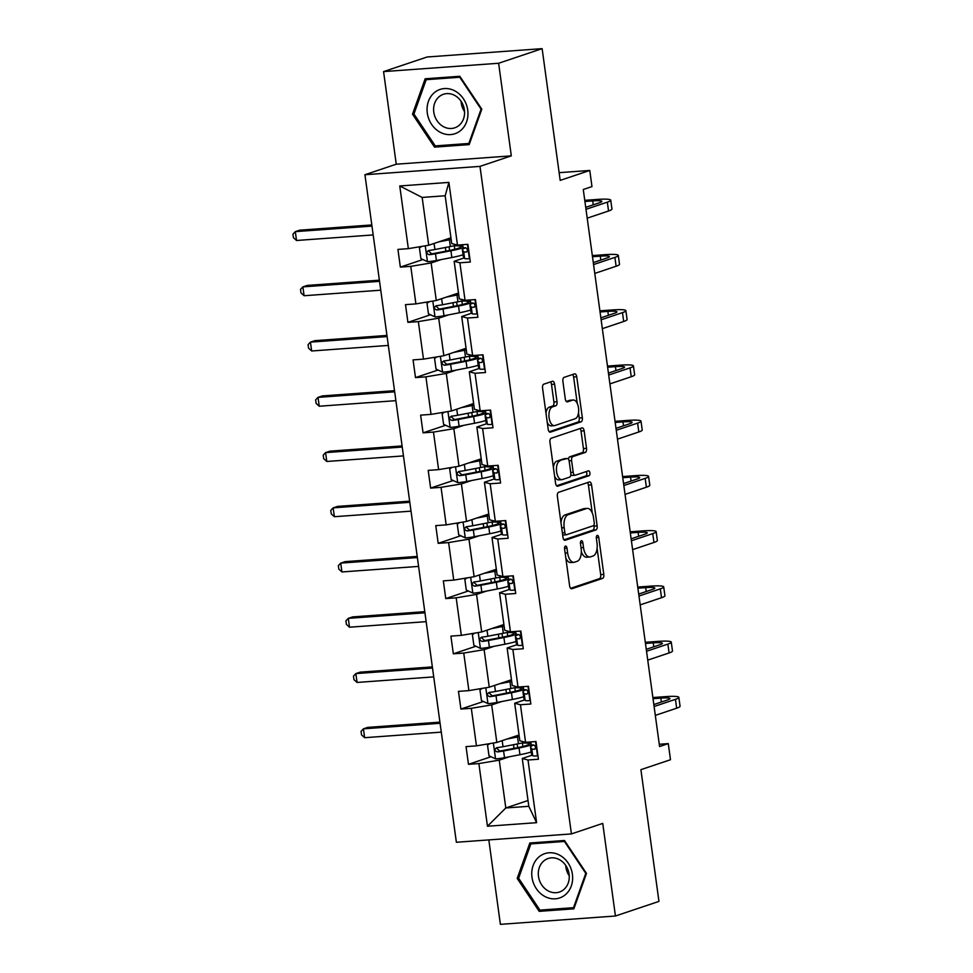 <?xml version="1.0" encoding="UTF-8"?>
<svg xmlns="http://www.w3.org/2000/svg" width="973" height="973" viewBox="0 0 973 973"><rect width="100%" height="100%" fill="white"/><g stroke="black" fill="none" stroke-linecap="round" stroke-linejoin="round"><path stroke-width="1.46" d="M565.435 546.072A2.469 1.228 85.9 0 0 564.571 548.906L569.631 585.843A3.527 1.764 85.9 0 0 571.601 588.787A3.527 1.764 85.9 0 0 571.82 588.75L602.567 578.424A3.527 1.764 85.9 0 0 603.807 574.374L598.748 537.437A2.469 1.228 85.9 0 0 597.373 535.381A2.469 1.228 85.9 0 0 597.215 535.405A2.469 1.228 85.9 0 0 596.352 538.239L597.008 543.019A11.299 5.631 85.9 0 1 593.068 555.984L590.502 556.848A11.299 5.631 85.9 0 1 589.796 556.982A11.299 5.631 85.9 0 1 583.508 547.556L582.851 542.776A2.469 1.228 85.9 0 0 581.477 540.708A2.469 1.228 85.9 0 0 581.331 540.745A2.469 1.228 85.9 0 0 580.467 543.579L581.124 548.358A11.299 5.631 85.9 0 1 577.171 561.312L574.617 562.175A11.299 5.631 85.9 0 1 573.9 562.321A11.299 5.631 85.9 0 1 567.624 552.883L566.967 548.103A2.469 1.228 85.9 0 0 565.593 546.048A2.469 1.228 85.9 0 0 565.435 546.072M488.823 839.906L500.39 924.35L615.435 916.007L658.952 901.399L640.903 769.667L670.494 759.731L668.281 743.615L659.268 744.272M383.569 71.601L396.254 164.206L511.311 155.862L498.626 63.257L383.569 71.601L427.086 56.993L542.131 48.65L560.18 180.382L589.772 170.457L559.122 172.671M498.626 63.257L542.131 48.65M554.61 384.189A3.527 1.764 85.9 0 0 552.64 381.246A3.527 1.764 85.9 0 0 552.421 381.282L543.798 384.177A3.527 1.764 85.9 0 0 542.569 388.227L548.188 429.251A3.527 1.764 85.9 0 0 550.146 432.194A3.527 1.764 85.9 0 0 550.365 432.146L581.124 421.832A3.527 1.764 85.9 0 0 582.353 417.782L576.734 376.758A3.527 1.764 85.9 0 0 574.763 373.814A3.527 1.764 85.9 0 0 574.544 373.863L564.121 377.354A3.527 1.764 85.9 0 0 562.893 381.404L565.301 398.954A3.527 1.764 85.9 0 0 567.259 401.91A3.527 1.764 85.9 0 0 567.49 401.861L572.647 400.122A9.438 4.707 85.9 0 1 573.243 400.012A9.438 4.707 85.9 0 1 578.57 408.49A9.438 4.707 85.9 0 1 575.201 418.718L554.951 425.517A9.438 4.707 85.9 0 1 554.367 425.639A9.438 4.707 85.9 0 1 549.04 417.162A9.438 4.707 85.9 0 1 552.409 406.921L555.778 405.79A3.527 1.764 85.9 0 0 557.018 401.74L554.61 384.189L551.496 384.408A3.527 1.764 85.9 0 0 550.499 381.927M589.772 170.457L591.973 186.573L583.277 189.492L659.585 746.534L668.281 743.615M511.311 155.862L479.981 166.383L571.419 833.922L456.373 842.265L364.936 174.726L479.981 166.383M615.435 916.007L602.749 823.401L571.419 833.922M558.611 492.289A3.527 1.764 85.9 0 0 557.371 496.339L562.99 537.351A3.527 1.764 85.9 0 0 564.96 540.295A3.527 1.764 85.9 0 0 565.179 540.258L595.926 529.932A3.527 1.764 85.9 0 0 597.154 525.882L591.548 484.87A3.527 1.764 85.9 0 0 589.577 481.915A3.527 1.764 85.9 0 0 589.358 481.963L558.611 492.289M555.583 483.301L549.964 442.289A3.527 1.764 85.9 0 1 551.205 438.239L581.951 427.913A3.527 1.764 85.9 0 1 582.17 427.865A3.527 1.764 85.9 0 1 584.141 430.808L586.537 448.371A3.527 1.764 85.9 0 1 585.308 452.421L572.842 456.605A3.527 1.764 85.9 0 0 571.601 460.655L573.206 472.294A3.527 1.764 85.9 0 0 575.165 475.25A3.527 1.764 85.9 0 0 575.384 475.201L588.373 470.847A2.469 1.228 85.9 0 1 588.519 470.81A2.469 1.228 85.9 0 1 589.918 473.024A2.469 1.228 85.9 0 1 589.042 475.712L557.772 486.208A3.527 1.764 85.9 0 1 557.553 486.245A3.527 1.764 85.9 0 1 555.583 483.301M457.48 245.087L451.727 243.578L445.172 195.768L448.894 182.401L457.48 245.087L467.891 244.332L470.312 262.041L459.901 262.795L465.045 300.329L475.456 299.575L477.889 317.283L467.466 318.037L472.61 355.571L483.022 354.817L485.454 372.525L475.031 373.279L480.176 410.825L490.599 410.071L493.019 427.767L482.608 428.534L487.741 466.067L498.164 465.313L500.584 483.022L490.173 483.776L495.318 521.309L505.729 520.555L508.149 538.264L497.738 539.018L502.883 576.551L513.294 575.797L515.726 593.506L505.303 594.26L510.448 631.805L520.859 631.039L523.292 648.748L512.868 649.502L518.013 687.047L528.436 686.293L530.857 704.002L520.446 704.756L525.578 742.29L536.001 741.535L538.422 759.244L528.011 759.998L536.597 822.672L487.461 826.235L478.874 763.562L468.463 764.316L466.043 746.607L476.454 745.853L471.309 708.308L460.898 709.062L458.465 691.365L468.889 690.611L463.744 653.065L453.333 653.82L450.9 636.111L461.324 635.357L456.179 597.823L445.756 598.577L443.335 580.869L453.746 580.115L448.614 542.581L438.191 543.335L435.77 525.627L446.181 524.873L441.037 487.339L430.625 488.093L428.193 470.385L438.616 469.631L433.471 432.085L423.06 432.839L420.628 415.143L431.051 414.376L425.906 376.843L415.495 377.597L413.063 359.888L423.486 359.134L418.341 321.601L407.918 322.355L405.498 304.646L415.909 303.892L410.776 266.359L400.353 267.113L397.933 249.404L408.344 248.65L399.757 185.965L448.894 182.401M458.502 293.031L436.281 300.487L431.136 262.953L441.219 259.572M431.136 262.953L410.776 266.359M436.281 300.487L415.909 303.892M465.045 300.329L459.292 298.82L454.148 261.287L459.901 262.795M464.218 257.906L454.148 261.287M466.067 348.273L443.846 355.741L438.714 318.195L448.784 314.814M438.714 318.195L418.341 321.601M443.846 355.741L423.486 359.134M472.61 355.571L466.858 354.075L461.713 316.529L467.466 318.037M471.796 313.148L461.713 316.529M473.632 403.527L451.423 410.983L446.279 373.437L456.349 370.056M446.279 373.437L425.906 376.843M451.423 410.983L431.051 414.376M480.176 410.825L474.423 409.317L469.29 371.771L475.031 373.279M479.361 368.39L469.29 371.771M481.197 458.769L458.988 466.225L453.844 428.692L463.914 425.31M453.844 428.692L433.471 432.085M458.988 466.225L438.616 469.631M487.741 466.067L482 464.559L476.855 427.025L482.608 428.534M486.926 423.632L476.855 427.025M488.774 514.012L466.554 521.467L461.409 483.934L471.479 480.553M461.409 483.934L441.037 487.339M466.554 521.467L446.181 524.873M495.318 521.309L489.565 519.801L484.42 482.267L490.173 483.776M494.491 478.886L484.42 482.267M496.339 569.254L474.119 576.721L468.974 539.176L479.057 535.795M468.974 539.176L448.614 542.581M474.119 576.721L453.746 580.115M502.883 576.551L497.13 575.043L491.985 537.51L497.738 539.018M502.068 534.128L491.985 537.51M503.905 624.496L481.684 631.964L476.551 594.418L486.622 591.037M476.551 594.418L456.179 597.823M481.684 631.964L461.324 635.357M510.448 631.805L504.695 630.297L499.55 592.752L505.303 594.26M509.633 589.37L499.55 592.752M511.47 679.75L489.261 687.206L484.116 649.672L494.187 646.291M484.116 649.672L463.744 653.065M489.261 687.206L468.889 690.611M518.013 687.047L512.26 685.539L507.128 647.994L512.868 649.502M517.198 644.613L507.128 647.994M519.035 734.992L496.826 742.448L491.681 704.914L501.752 701.533M491.681 704.914L471.309 708.308M496.826 742.448L476.454 745.853M525.578 742.29L519.837 740.781L514.693 703.248L520.446 704.756M524.763 699.867L514.693 703.248M528.011 800.511L505.802 807.967L499.246 760.156L509.317 756.775M499.246 760.156L478.874 763.562M487.461 826.235L505.802 807.967L528.813 806.301L522.258 758.49L528.011 759.998M396.254 164.206L364.936 174.726M445.172 195.768L422.16 197.434L428.716 245.245L450.937 237.789M532.328 755.109L522.258 758.49M528.813 806.301L536.597 822.672M428.716 245.245L408.344 248.65M399.757 185.965L422.16 197.434M491.024 756.739L468.463 764.316M483.459 701.497L460.898 709.062M475.894 646.242L453.333 653.82M468.317 591L445.756 598.577M460.752 535.758L438.191 543.335M453.187 480.516L430.625 488.093M445.622 425.274L423.06 432.839M438.057 370.02L415.495 377.597M430.48 314.778L407.918 322.355M422.914 259.536L400.353 267.113M529.847 842.995L517.198 878.424L539.2 911.348L573.851 908.831L586.5 873.401L564.486 840.49L529.847 842.995M434.517 147.13L469.168 144.612L481.805 109.183L459.803 76.271L425.152 78.777L412.516 114.206L434.517 147.13L438.945 145.634M565.824 558.016A11.299 5.631 85.9 0 0 570.798 562.54L573.9 562.321M581.319 551.691A11.299 5.631 85.9 0 0 586.683 557.213L589.796 556.982M570.628 588.324L599.465 578.643A3.527 1.764 85.9 0 0 600.694 574.593L597.094 548.334M592.241 512.917L588.434 485.089A3.527 1.764 85.9 0 0 587.437 482.608M563.987 539.833L592.812 530.163A3.527 1.764 85.9 0 0 594.053 526.113L593.919 525.189M564.863 532.73A2.469 1.228 85.9 0 0 566.237 534.785A2.469 1.228 85.9 0 0 566.395 534.761L593.384 525.7A2.469 1.228 85.9 0 0 594.248 522.866L593.554 517.818A11.299 5.631 85.9 0 0 587.266 508.393A11.299 5.631 85.9 0 0 586.561 508.538L568.11 514.729A11.299 5.631 85.9 0 0 564.17 527.682L564.863 532.73L562.382 532.912M562.649 534.87A2.469 1.228 85.9 0 0 563.124 535.016A2.469 1.228 85.9 0 0 563.282 534.98L566.079 534.785M587.266 508.393L584.165 508.611A11.299 5.631 85.9 0 0 583.459 508.757L586.561 508.538M560.971 522.598A11.299 5.631 85.9 0 1 565.009 514.948L583.459 508.757M568.463 459.28A3.527 1.764 85.9 0 1 569.728 456.824L582.195 452.64A3.527 1.764 85.9 0 0 583.435 448.589L581.027 431.039A3.527 1.764 85.9 0 0 580.03 428.558M570.847 474.69A3.527 1.764 85.9 0 0 572.051 475.469A3.527 1.764 85.9 0 0 572.282 475.42M556.58 485.782L585.928 475.931A2.469 1.228 85.9 0 0 586.828 474.106A2.469 1.228 85.9 0 0 586.245 471.552M559.901 460.947A9.438 4.707 85.9 0 0 556.532 471.187A9.438 4.707 85.9 0 0 561.859 479.665A9.438 4.707 85.9 0 0 562.443 479.543L569.582 477.147A3.527 1.764 85.9 0 0 570.81 473.097L569.217 461.457A3.527 1.764 85.9 0 0 567.247 458.514A3.527 1.764 85.9 0 0 567.028 458.551L556.787 461.178A9.438 4.707 85.9 0 0 553.418 467.502M554.61 476.162A9.438 4.707 85.9 0 0 558.745 479.884L561.859 479.665M564.364 458.745A3.527 1.764 85.9 0 0 564.145 458.733A3.527 1.764 85.9 0 0 563.914 458.782L567.028 458.551M556.787 461.178L563.914 458.782M545.975 413.136A9.438 4.707 85.9 0 1 549.295 407.152L552.676 406.021A3.527 1.764 85.9 0 0 553.905 401.971L551.496 384.408M547.252 422.416A9.438 4.707 85.9 0 0 551.253 425.87L554.367 425.639M573.243 400.012L570.129 400.231A9.438 4.707 85.9 0 0 569.546 400.353L572.647 400.122M566.298 401.448L569.546 400.353M577.244 403.454L573.62 376.989A3.527 1.764 85.9 0 0 572.623 374.508M549.186 431.732L578.011 422.051A3.527 1.764 85.9 0 0 579.239 418.001L578.521 412.734M518.743 877.914L517.198 878.424M543.627 909.852L539.2 911.348M414.06 113.695L412.516 114.206M489.772 743.627L487.534 745.172L488.993 755.802L495.695 758.891A9.535 1.046 -7.8 0 0 504.513 757.699L519.959 754.72A27.512 3.028 -7.8 0 0 531.185 751.971M506.897 739.066L517.539 737.011A27.512 3.028 -7.8 0 0 519.266 736.658M511.02 737.68L515.398 736.841A22.841 2.518 -7.8 0 0 519.181 736.05M525.359 742.229A27.512 3.028 172.2 0 1 518.463 743.737L503.017 746.729A9.535 1.046 172.2 0 1 496.741 747.678C494.26 749.356 494.454 750.779 497.325 751.922A9.535 1.046 -7.8 0 0 503.588 750.974L519.035 747.982A27.512 3.028 -7.8 0 0 531.44 744.819M529.847 742.241A27.512 3.028 -7.8 0 0 527.025 742.18M522.878 746.498L522.404 743.019A22.841 2.518 172.2 0 1 529.081 743.871A22.841 2.518 172.2 0 1 516.906 747.811L499.83 751.083L497.227 748.76M440.076 723.28L363.428 728.838L364.632 737.692L441.292 732.134M364.632 737.692L361.53 734.895L361.056 731.355L363.428 728.838L367.77 727.378L439.918 722.148M537.935 755.68L537.364 755.875A9.535 1.046 172.2 0 1 532.717 755.656L531.489 753.88A27.512 3.028 172.2 0 1 531.428 753.722L530.504 746.984A27.512 3.028 -7.8 0 0 530.565 747.155L531.793 748.93A9.535 1.046 -7.8 0 0 534.323 749.246L534.651 749.186M534.968 749.028L534.323 749.246C536.245 747.75 536.05 746.327 533.739 744.99A9.535 1.046 172.2 0 1 531.209 744.686L529.981 742.898A27.512 3.028 172.2 0 1 529.92 742.74L529.823 741.985M652.871 697.544L665.179 696.656A26.976 2.968 172.2 0 1 678.85 697.373L680.054 706.228A26.976 2.968 172.2 0 1 676.661 708.198L655.315 715.374M678.85 697.373A26.976 2.968 172.2 0 1 675.444 699.344L654.099 706.52M533.909 745.002A27.512 3.028 -7.8 0 0 530.504 746.984M535.722 747.264L535.186 746.486A22.841 2.518 172.2 0 1 535.138 746.352A22.841 2.518 172.2 0 1 535.308 745.987M653.832 704.561L667.673 699.915A17.976 1.982 -7.8 0 0 669.935 698.602A17.976 1.982 -7.8 0 0 660.825 698.115L653.029 698.687M482.194 688.385L479.969 689.93L481.428 700.56L488.13 703.649A9.535 1.046 -7.8 0 0 496.948 702.457L512.394 699.465A27.512 3.028 -7.8 0 0 523.62 696.729M499.331 683.824L509.974 681.757A27.512 3.028 -7.8 0 0 511.701 681.416M503.455 682.438L507.833 681.587A22.841 2.518 -7.8 0 0 511.616 680.796M517.782 686.987A27.512 3.028 172.2 0 1 510.886 688.495L495.439 691.487A9.535 1.046 172.2 0 1 489.176 692.423C486.682 694.114 486.877 695.525 489.76 696.68A9.535 1.046 -7.8 0 0 496.023 695.731L511.47 692.74A27.512 3.028 -7.8 0 0 523.863 689.577M522.282 686.999A27.512 3.028 -7.8 0 0 519.448 686.938M515.313 691.256L514.839 687.777A22.841 2.518 172.2 0 1 521.516 688.629A22.841 2.518 172.2 0 1 509.329 692.569L492.265 695.841L489.662 693.506M432.511 668.037L355.85 673.596L357.067 682.45L433.715 676.892M357.067 682.45L353.965 679.653L353.479 676.101L355.85 673.596L360.205 672.136L432.353 666.906M474.629 633.143L472.404 634.688L473.863 645.318L480.565 648.407A9.535 1.046 -7.8 0 0 489.383 647.215L504.829 644.223A27.512 3.028 -7.8 0 0 516.055 641.487M491.766 628.582L502.396 626.515A27.512 3.028 -7.8 0 0 504.136 626.174M495.889 627.196L500.268 626.344A22.841 2.518 -7.8 0 0 504.05 625.554M510.217 631.745A27.512 3.028 172.2 0 1 503.321 633.241L487.874 636.233A9.535 1.046 172.2 0 1 481.611 637.181C479.117 638.872 479.312 640.283 482.194 641.438A9.535 1.046 -7.8 0 0 488.458 640.489L503.905 637.497A27.512 3.028 -7.8 0 0 516.298 634.335M514.717 631.745A27.512 3.028 -7.8 0 0 511.883 631.696M507.748 636.014L507.261 632.523A22.841 2.518 172.2 0 1 513.951 633.387A22.841 2.518 172.2 0 1 501.764 637.327L484.688 640.587L482.097 638.264M424.946 612.795L348.285 618.354L349.502 627.208L426.15 621.65M349.502 627.208L346.4 624.398L345.914 620.859L348.285 618.354L352.64 616.894L424.787 611.664M530.37 700.438L529.799 700.633A9.535 1.046 172.2 0 1 525.14 700.414L523.924 698.638A27.512 3.028 172.2 0 1 523.863 698.468L522.939 691.742A27.512 3.028 -7.8 0 0 523 691.9L524.228 693.688A9.535 1.046 -7.8 0 0 526.758 693.992L527.086 693.944M527.402 693.785L526.758 693.992C528.68 692.508 528.485 691.085 526.174 689.748A9.535 1.046 172.2 0 1 523.644 689.443L522.416 687.656A27.512 3.028 172.2 0 1 522.355 687.497L522.246 686.743M645.306 642.302L657.614 641.414A26.976 2.968 172.2 0 1 671.273 642.131L672.489 650.986A26.976 2.968 172.2 0 1 669.083 652.956L647.738 660.12M671.273 642.131A26.976 2.968 172.2 0 1 667.879 644.102L646.534 651.265M526.344 689.76A27.512 3.028 -7.8 0 0 522.939 691.742M528.157 692.01L527.621 691.244A22.841 2.518 172.2 0 1 527.573 691.11A22.841 2.518 172.2 0 1 527.743 690.733M646.267 649.319L660.108 644.673A17.976 1.982 -7.8 0 0 662.37 643.36A17.976 1.982 -7.8 0 0 653.26 642.873L645.464 643.433M522.805 645.196L522.233 645.379A9.535 1.046 172.2 0 1 517.575 645.172L516.359 643.384A27.512 3.028 172.2 0 1 516.286 643.226L515.374 636.5A27.512 3.028 -7.8 0 0 515.435 636.658L516.651 638.446A9.535 1.046 -7.8 0 0 519.193 638.75L519.521 638.689M519.837 638.531L519.193 638.75C521.114 637.254 520.92 635.843 518.609 634.505A9.535 1.046 172.2 0 1 516.079 634.189L514.851 632.414A27.512 3.028 172.2 0 1 514.79 632.255L514.681 631.489M637.741 587.06L650.037 586.172A26.976 2.968 172.2 0 1 663.708 586.889L664.924 595.744A26.976 2.968 172.2 0 1 661.518 597.714L640.173 604.878M663.708 586.889A26.976 2.968 172.2 0 1 660.314 588.86L638.969 596.023M518.779 634.505A27.512 3.028 -7.8 0 0 515.374 636.5M520.579 636.768L520.056 636.001A22.841 2.518 172.2 0 1 519.996 635.868A22.841 2.518 172.2 0 1 520.166 635.491M638.689 594.065L652.53 589.419A17.976 1.982 -7.8 0 0 654.805 588.106A17.976 1.982 -7.8 0 0 645.695 587.631L637.887 588.191M544.819 896.461A23.376 20.105 -108.6 0 0 571.273 886.038A23.376 20.105 -108.6 0 0 559.572 855.133A23.376 20.105 -108.6 0 0 533.119 865.556A23.376 20.105 -108.6 0 0 544.819 896.461M548.2 890.915A17.696 15.215 -108.6 0 0 559.414 892.046A17.696 15.215 -108.6 0 0 569.266 876.819A17.696 15.215 -108.6 0 0 559.366 859.621A17.696 15.215 -108.6 0 0 548.152 858.49A17.696 15.215 -108.6 0 0 538.3 873.705A17.696 15.215 -108.6 0 0 548.2 890.915M530.869 843.907L564.449 841.463L585.77 873.365L573.523 907.687L539.942 910.12L518.621 878.23L530.869 843.907L534.603 842.654M574.362 907.408L573.523 907.687M565.751 865.459A17.696 15.215 -108.6 0 0 569.241 875.87M440.137 132.243A23.376 20.105 -108.6 0 0 466.59 121.82A23.376 20.105 -108.6 0 0 454.89 90.915A23.376 20.105 -108.6 0 0 428.436 101.338A23.376 20.105 -108.6 0 0 440.137 132.243M443.518 126.697A17.696 15.215 -108.6 0 0 454.732 127.828A17.696 15.215 -108.6 0 0 464.583 112.6A17.696 15.215 -108.6 0 0 454.683 95.403A17.696 15.215 -108.6 0 0 443.469 94.272A17.696 15.215 -108.6 0 0 433.605 109.487A17.696 15.215 -108.6 0 0 443.518 126.697M426.186 79.689L459.767 77.244L481.088 109.146L468.828 143.469L435.259 145.901L413.939 114.011L426.186 79.689L429.92 78.436M469.679 143.189L468.828 143.469M461.068 101.241A17.696 15.215 -108.6 0 0 464.559 111.652M467.064 577.889L464.839 579.446L466.298 590.064L473 593.153A9.535 1.046 -7.8 0 0 481.817 591.973L497.264 588.981A27.512 3.028 -7.8 0 0 508.478 586.233M484.189 573.328L494.831 571.273A27.512 3.028 -7.8 0 0 496.571 570.932M488.324 571.954L492.691 571.102A22.841 2.518 -7.8 0 0 496.485 570.312M502.652 576.49A27.512 3.028 172.2 0 1 495.756 577.998L480.309 580.99A9.535 1.046 172.2 0 1 474.033 581.939C471.552 583.618 471.747 585.041 474.617 586.184A9.535 1.046 -7.8 0 0 480.893 585.247L496.339 582.255A27.512 3.028 -7.8 0 0 508.733 579.081M507.152 576.503A27.512 3.028 -7.8 0 0 504.318 576.454M500.183 580.759L499.696 577.281A22.841 2.518 172.2 0 1 506.374 578.144A22.841 2.518 172.2 0 1 494.199 582.085L477.123 585.345L474.532 583.022M417.368 557.553L340.72 563.112L341.937 571.954L418.585 566.408M341.937 571.954L338.835 569.156L338.349 565.617L340.72 563.112L345.074 561.64L417.222 556.41M515.24 589.942L514.668 590.137A9.535 1.046 172.2 0 1 510.01 589.93L508.782 588.142A27.512 3.028 172.2 0 1 508.721 587.984L507.797 581.258A27.512 3.028 -7.8 0 0 507.87 581.416L509.086 583.204A9.535 1.046 -7.8 0 0 511.628 583.508L511.956 583.447M512.272 583.289L511.628 583.508C513.537 582.012 513.343 580.601 511.044 579.251A9.535 1.046 172.2 0 1 508.502 578.947L507.286 577.171A27.512 3.028 172.2 0 1 507.225 577.001L507.115 576.247M630.163 531.817L642.472 530.917A26.976 2.968 172.2 0 1 656.143 531.647L657.359 540.501A26.976 2.968 172.2 0 1 653.953 542.472L632.608 549.636M656.143 531.647A26.976 2.968 172.2 0 1 652.737 533.618L631.392 540.781M511.214 579.263A27.512 3.028 -7.8 0 0 507.797 581.258M513.014 581.526L512.491 580.759A22.841 2.518 172.2 0 1 512.43 580.626A22.841 2.518 172.2 0 1 512.601 580.249M631.124 538.823L644.965 534.177A17.976 1.982 -7.8 0 0 647.24 532.863A17.976 1.982 -7.8 0 0 638.118 532.389L630.322 532.949M459.499 522.647L457.274 524.204L458.721 534.822L465.435 537.911A9.535 1.046 -7.8 0 0 474.24 536.731L489.687 533.739A27.512 3.028 -7.8 0 0 500.913 530.99M476.624 518.086L487.266 516.031A27.512 3.028 -7.8 0 0 488.993 515.678M480.747 516.699L485.126 515.86A22.841 2.518 -7.8 0 0 488.908 515.07M495.087 521.248A27.512 3.028 172.2 0 1 488.191 522.756L472.744 525.748A9.535 1.046 172.2 0 1 466.468 526.697C463.987 528.375 464.182 529.799 467.052 530.942A9.535 1.046 -7.8 0 0 473.328 529.993L488.774 527.001A27.512 3.028 -7.8 0 0 501.168 523.839M499.587 521.26A27.512 3.028 -7.8 0 0 496.753 521.212M492.606 525.517L492.131 522.039A22.841 2.518 172.2 0 1 498.808 522.902A22.841 2.518 172.2 0 1 486.634 526.831L469.558 530.103L466.955 527.78M409.803 502.299L333.155 507.857L334.371 516.712L411.02 511.153M334.371 516.712L331.27 513.914L330.784 510.375L333.155 507.857L337.509 506.398L409.645 501.168M507.663 534.7L507.091 534.895A9.535 1.046 172.2 0 1 502.445 534.688L501.217 532.9A27.512 3.028 172.2 0 1 501.156 532.742L500.231 526.016A27.512 3.028 -7.8 0 0 500.292 526.174L501.521 527.95A9.535 1.046 -7.8 0 0 504.05 528.266L504.391 528.205M499.721 521.917A27.512 3.028 172.2 0 1 499.648 521.759L500.937 523.705L500.56 520.932M622.598 476.575L634.907 475.675A26.976 2.968 172.2 0 1 648.577 476.405L649.794 485.247A26.976 2.968 172.2 0 1 646.388 487.218L625.043 494.393M648.577 476.405A26.976 2.968 172.2 0 1 645.172 478.375L623.827 485.539M503.649 524.021A27.512 3.028 -7.8 0 0 500.231 526.016M505.449 526.284L504.914 525.505A22.841 2.518 172.2 0 1 504.865 525.371A22.841 2.518 172.2 0 1 505.036 525.006M504.695 528.047L504.05 528.266C505.972 526.77 505.778 525.347 503.479 524.009A9.535 1.046 172.2 0 1 500.937 523.705M623.559 483.581L637.4 478.935A17.976 1.982 -7.8 0 0 639.662 477.621A17.976 1.982 -7.8 0 0 630.553 477.135L622.756 477.707M451.922 467.405L449.696 468.95L451.156 479.58L457.857 482.669A9.535 1.046 -7.8 0 0 466.675 481.477L482.121 478.485A27.512 3.028 -7.8 0 0 493.347 475.748M469.059 462.844L479.701 460.788A27.512 3.028 -7.8 0 0 481.428 460.436M473.182 461.457L477.561 460.606A22.841 2.518 -7.8 0 0 481.343 459.815M487.509 466.006A27.512 3.028 172.2 0 1 480.626 467.514L465.179 470.506A9.535 1.046 172.2 0 1 458.903 471.455C456.422 473.133 456.617 474.544 459.487 475.7A9.535 1.046 -7.8 0 0 465.751 474.751L481.197 471.759A27.512 3.028 -7.8 0 0 493.603 468.597M492.01 466.018A27.512 3.028 -7.8 0 0 489.188 465.958M485.041 470.275L484.566 466.797A22.841 2.518 172.2 0 1 491.243 467.648A22.841 2.518 172.2 0 1 479.069 471.589L461.993 474.86L459.39 472.525M402.238 447.057L325.59 452.615L326.794 461.47L403.454 455.911M326.794 461.47L323.693 458.672L323.206 455.133L325.59 452.615L329.932 451.156L402.08 445.926M500.098 479.458L499.526 479.653A9.535 1.046 172.2 0 1 494.88 479.434L493.652 477.658A27.512 3.028 172.2 0 1 493.591 477.5L492.666 470.762A27.512 3.028 -7.8 0 0 492.727 470.92L493.956 472.708A9.535 1.046 -7.8 0 0 496.485 473.012L496.814 472.963M497.13 472.805L496.485 473.012C498.407 471.528 498.212 470.105 495.902 468.767A9.535 1.046 172.2 0 1 493.372 468.463L492.143 466.675A27.512 3.028 172.2 0 1 492.083 466.517L491.985 465.763M615.033 421.321L627.342 420.433A26.976 2.968 172.2 0 1 641.012 421.151L642.216 430.005A26.976 2.968 172.2 0 1 638.823 431.976L617.478 439.139M641.012 421.151A26.976 2.968 172.2 0 1 637.607 423.121L616.262 430.297M496.072 468.779A27.512 3.028 -7.8 0 0 492.666 470.762M497.884 471.041L497.349 470.263A22.841 2.518 172.2 0 1 497.3 470.129A22.841 2.518 172.2 0 1 497.471 469.752M615.994 428.339L629.835 423.693A17.976 1.982 -7.8 0 0 632.097 422.379A17.976 1.982 -7.8 0 0 622.988 421.893L615.191 422.464M444.357 412.163L442.131 413.707L443.591 424.337L450.292 427.427A9.535 1.046 -7.8 0 0 459.11 426.235L474.556 423.243A27.512 3.028 -7.8 0 0 485.782 420.506M461.494 407.602L472.136 405.534A27.512 3.028 -7.8 0 0 473.863 405.194M465.617 406.215L469.995 405.364A22.841 2.518 -7.8 0 0 473.778 404.573M479.944 410.764A27.512 3.028 172.2 0 1 473.048 412.272L457.602 415.264A9.535 1.046 172.2 0 1 451.338 416.201C448.845 417.891 449.04 419.302 451.922 420.458A9.535 1.046 -7.8 0 0 458.186 419.509L473.632 416.517A27.512 3.028 -7.8 0 0 486.026 413.355M484.445 410.776A27.512 3.028 -7.8 0 0 481.611 410.715M477.475 415.033L477.001 411.543A22.841 2.518 172.2 0 1 483.678 412.406A22.841 2.518 172.2 0 1 471.491 416.347L454.427 419.618L451.825 417.283M394.673 391.815L318.013 397.373L319.229 406.228L395.877 400.669M319.229 406.228L316.128 403.418L315.641 399.879L318.013 397.373L322.367 395.914L394.515 390.684M492.533 424.216L491.961 424.398A9.535 1.046 172.2 0 1 487.303 424.192L486.086 422.404A27.512 3.028 172.2 0 1 486.026 422.246L485.101 415.52A27.512 3.028 -7.8 0 0 485.162 415.678L486.391 417.466A9.535 1.046 -7.8 0 0 488.92 417.77L489.249 417.709M484.578 411.433A27.512 3.028 172.2 0 1 484.518 411.275L485.807 413.221L485.43 410.436M607.468 366.079L619.777 365.191A26.976 2.968 172.2 0 1 633.435 365.909L634.651 374.763A26.976 2.968 172.2 0 1 631.246 376.733L609.901 383.897M633.435 365.909A26.976 2.968 172.2 0 1 630.042 367.879L608.697 375.043M488.507 413.537A27.512 3.028 -7.8 0 0 485.101 415.52M490.319 415.787L489.784 415.021A22.841 2.518 172.2 0 1 489.735 414.887A22.841 2.518 172.2 0 1 489.893 414.51M489.565 417.551L488.92 417.77C490.842 416.274 490.647 414.863 488.337 413.525A9.535 1.046 172.2 0 1 485.807 413.221M608.429 373.085L622.27 368.439A17.976 1.982 -7.8 0 0 624.532 367.125A17.976 1.982 -7.8 0 0 615.423 366.651L607.614 367.21M436.792 356.921L434.566 358.465L436.026 369.083L442.727 372.185A9.535 1.046 -7.8 0 0 451.545 370.993L466.991 368.001A27.512 3.028 -7.8 0 0 478.217 365.264M453.929 352.36L464.559 350.292A27.512 3.028 -7.8 0 0 466.298 349.952M458.052 350.973L462.43 350.122A22.841 2.518 -7.8 0 0 466.213 349.331M472.379 355.522A27.512 3.028 172.2 0 1 465.483 357.018L450.037 360.01A9.535 1.046 172.2 0 1 443.773 360.959C441.28 362.649 441.474 364.06 444.357 365.216A9.535 1.046 -7.8 0 0 450.621 364.267L466.067 361.275A27.512 3.028 -7.8 0 0 478.461 358.113M476.879 355.522A27.512 3.028 -7.8 0 0 474.046 355.473M469.91 359.791L469.424 356.3A22.841 2.518 172.2 0 1 476.101 357.164A22.841 2.518 172.2 0 1 463.926 361.105L446.85 364.364L444.26 362.041M387.096 336.573L310.448 342.131L311.664 350.985L388.312 345.427M311.664 350.985L308.563 348.176L308.076 344.637L310.448 342.131L314.802 340.672L386.95 335.442M484.968 368.962L484.396 369.156A9.535 1.046 172.2 0 1 479.738 368.949L478.521 367.162A27.512 3.028 172.2 0 1 478.448 367.003L477.536 360.278A27.512 3.028 -7.8 0 0 477.597 360.436L478.813 362.224A9.535 1.046 -7.8 0 0 481.355 362.528L481.684 362.467M482 362.309L481.355 362.528C483.265 361.032 483.082 359.621 480.771 358.283A9.535 1.046 172.2 0 1 478.242 357.967L477.013 356.191A27.512 3.028 172.2 0 1 476.952 356.021L476.843 355.267M599.903 310.837L612.199 309.949A26.976 2.968 172.2 0 1 625.87 310.667L627.086 319.521A26.976 2.968 172.2 0 1 623.681 321.491L602.336 328.655M625.87 310.667A26.976 2.968 172.2 0 1 622.477 312.637L601.119 319.801M480.942 358.283A27.512 3.028 -7.8 0 0 477.536 360.278M482.742 360.545L482.219 359.779A22.841 2.518 172.2 0 1 482.158 359.645A22.841 2.518 172.2 0 1 482.328 359.268M600.852 317.843L614.693 313.197A17.976 1.982 -7.8 0 0 616.967 311.883A17.976 1.982 -7.8 0 0 607.857 311.409L600.049 311.968M429.227 301.666L427.001 303.223L428.448 313.841L435.162 316.93A9.535 1.046 -7.8 0 0 443.98 315.751L459.426 312.759A27.512 3.028 -7.8 0 0 470.64 310.01M446.352 297.106L456.994 295.05A27.512 3.028 -7.8 0 0 458.733 294.71M450.487 295.731L454.853 294.88A22.841 2.518 -7.8 0 0 458.648 294.089M464.814 300.268A27.512 3.028 172.2 0 1 457.918 301.776L442.472 304.768A9.535 1.046 172.2 0 1 436.196 305.717C433.715 307.395 433.909 308.818 436.78 309.961A9.535 1.046 -7.8 0 0 443.056 309.025L458.502 306.033A27.512 3.028 -7.8 0 0 470.896 302.858M469.314 300.28A27.512 3.028 -7.8 0 0 466.481 300.231M462.333 304.537L461.859 301.058A22.841 2.518 172.2 0 1 468.536 301.922A22.841 2.518 172.2 0 1 456.361 305.85L439.285 309.122L436.695 306.799M379.531 281.331L302.883 286.877L304.099 295.731L380.747 290.185M304.099 295.731L300.998 292.934L300.511 289.395L302.883 286.877L307.237 285.417L379.373 280.188M477.402 313.72L476.831 313.914A9.535 1.046 172.2 0 1 472.173 313.707L470.944 311.919A27.512 3.028 172.2 0 1 470.883 311.761L469.959 305.036A27.512 3.028 -7.8 0 0 470.032 305.194L471.248 306.969A9.535 1.046 -7.8 0 0 473.79 307.286L474.119 307.225M469.448 300.937A27.512 3.028 172.2 0 1 469.375 300.779L470.664 302.725L470.287 299.952M592.326 255.595L604.634 254.695A26.976 2.968 172.2 0 1 618.305 255.425L619.521 264.279A26.976 2.968 172.2 0 1 616.116 266.249L594.771 273.413M618.305 255.425A26.976 2.968 172.2 0 1 614.9 257.395L593.554 264.559M473.377 303.041A27.512 3.028 -7.8 0 0 469.959 305.036M475.177 305.303L474.654 304.525A22.841 2.518 172.2 0 1 474.593 304.403A22.841 2.518 172.2 0 1 474.763 304.026M474.435 307.067L473.79 307.286C475.7 305.79 475.505 304.379 473.206 303.029A9.535 1.046 172.2 0 1 470.664 302.725M593.287 262.601L607.128 257.954A17.976 1.982 -7.8 0 0 609.402 256.641A17.976 1.982 -7.8 0 0 600.28 256.154L592.484 256.726M421.662 246.424L419.436 247.981L420.883 258.599L427.597 261.688A9.535 1.046 -7.8 0 0 436.403 260.509L451.849 257.517A27.512 3.028 -7.8 0 0 463.075 254.768M438.787 241.863L449.429 239.808A27.512 3.028 -7.8 0 0 451.156 239.455M442.91 240.477L447.288 239.638A22.841 2.518 -7.8 0 0 451.071 238.847M457.249 245.026A27.512 3.028 172.2 0 1 450.353 246.534L434.907 249.526A9.535 1.046 172.2 0 1 428.631 250.475C426.15 252.153 426.344 253.576 429.215 254.719A9.535 1.046 -7.8 0 0 435.49 253.771L450.937 250.779A27.512 3.028 -7.8 0 0 463.33 247.616M461.749 245.038A27.512 3.028 -7.8 0 0 458.915 244.977M454.768 249.295L454.294 245.816A22.841 2.518 172.2 0 1 460.971 246.668A22.841 2.518 172.2 0 1 448.796 250.608L431.72 253.88L429.117 251.557M371.966 226.077L295.318 231.635L296.522 240.489L373.182 234.931M296.522 240.489L293.432 237.692L292.946 234.152L295.318 231.635L299.672 230.175L371.808 224.945M469.825 258.477L469.254 258.672A9.535 1.046 172.2 0 1 464.608 258.453L463.379 256.677A27.512 3.028 172.2 0 1 463.318 256.519L462.394 249.781A27.512 3.028 -7.8 0 0 462.455 249.952L463.683 251.727A9.535 1.046 -7.8 0 0 466.213 252.043L466.554 251.983M466.858 251.825L466.213 252.043C468.135 250.548 467.94 249.124 465.641 247.787A9.535 1.046 172.2 0 1 463.099 247.483L461.883 245.695A27.512 3.028 172.2 0 1 461.81 245.537L461.713 244.782M584.761 200.341L597.069 199.453A26.976 2.968 172.2 0 1 610.74 200.17L611.944 209.025A26.976 2.968 172.2 0 1 608.551 210.995L587.206 218.171M610.74 200.17A26.976 2.968 172.2 0 1 607.334 202.141L585.989 209.317M465.799 247.799A27.512 3.028 -7.8 0 0 462.394 249.781M467.612 250.061L467.076 249.283A22.841 2.518 172.2 0 1 467.028 249.149A22.841 2.518 172.2 0 1 467.198 248.784M585.722 207.358L599.563 202.712A17.976 1.982 -7.8 0 0 601.825 201.399A17.976 1.982 -7.8 0 0 592.715 200.912L584.919 201.484M565.143 553.065L567.624 552.883M580.419 542.946L582.851 542.776M581.027 547.738L583.508 547.556M596.303 537.619L598.748 537.437M600.694 574.593L603.807 574.374M599.465 578.643L602.567 578.424M564.535 548.286L566.967 548.103M588.434 485.089L591.548 484.87M594.053 526.113L597.154 525.882M592.812 530.163L595.926 529.932M565.009 514.948L568.11 514.729M561.689 527.865L564.17 527.682M581.027 431.039L584.141 430.808M583.435 448.589L586.537 448.371M582.195 452.64L585.308 452.421M569.728 456.824L572.842 456.605M569.096 460.837L571.601 460.655M570.725 472.477L573.206 472.294M585.928 475.931L589.042 475.712M553.905 401.971L557.018 401.74M552.676 406.021L555.778 405.79M549.295 407.152L552.409 406.921M573.62 376.989L576.734 376.758M579.239 418.001L582.353 417.782M578.011 422.051L581.124 421.832M493.372 743.031L495.537 758.818M519.035 747.982L519.959 754.72M517.685 747.665L517.174 743.98M516.177 736.683L516.079 735.989M517.539 737.011L518.463 743.737M503.588 750.974L504.513 757.699M502.177 740.648L503.017 746.729M499.83 751.083L497.325 751.922M537.51 755.778L535.564 741.56M529.981 742.898L529.859 741.973M676.661 708.198L675.444 699.344M531.489 753.88L530.565 747.155M531.209 744.686L530.832 741.913M532.717 755.656L531.793 748.93M661.36 702.032L660.825 698.115M485.807 687.777L487.959 703.576M511.47 692.74L512.394 699.465M510.107 692.411L509.609 688.738M508.611 681.441L508.514 680.735M509.974 681.757L510.886 688.495M496.023 695.731L496.948 702.457M494.612 685.406L495.439 691.487M492.265 695.841L489.76 696.68M478.23 632.535L480.394 648.322M503.905 637.497L504.829 644.223M502.542 637.169L502.044 633.496M501.046 626.198L500.949 625.493M502.396 626.515L503.321 633.241M488.458 640.489L489.383 647.215M487.047 630.163L487.874 636.233M484.688 640.587L482.194 641.438M529.944 700.524L527.998 686.318M522.416 687.656L522.294 686.731M669.083 652.956L667.879 644.102M523.924 698.638L523 691.9M523.644 689.443L523.267 686.658M525.14 700.414L524.228 693.688M653.795 646.79L653.26 642.873M522.379 645.281L520.433 631.076M514.851 632.414L514.729 631.489M661.518 597.714L660.314 588.86M516.359 643.384L515.435 636.658M516.079 634.189L515.69 631.416M517.575 645.172L516.651 638.446M646.23 591.535L645.695 587.631M470.664 577.293L472.829 593.08M496.339 582.255L497.264 588.981M494.977 581.927L494.479 578.254M493.469 570.944L493.384 570.251M494.831 571.273L495.756 577.998M480.893 585.247L481.817 591.973M479.482 574.921L480.309 580.99M477.123 585.345L474.617 586.184M514.802 590.039L512.856 575.834M507.286 577.171L507.152 576.247M653.953 542.472L652.737 533.618M508.782 588.142L507.87 581.416M508.502 578.947L508.125 576.174M510.01 589.93L509.086 583.204M638.653 536.293L638.118 532.389M463.099 522.051L465.264 537.838M488.774 527.001L489.687 533.739M487.412 526.685L486.901 523M485.904 515.702L485.807 515.009M487.266 516.031L488.191 522.756M473.328 529.993L474.24 536.731M471.905 519.667L472.744 525.748M469.558 530.103L467.052 530.942M507.237 534.797L505.291 520.591M646.388 487.218L645.172 478.375M501.217 532.9L500.292 526.174M502.445 534.688L501.521 527.95M631.088 481.051L630.553 477.135M455.534 466.809L457.699 482.596M481.197 471.759L482.121 478.485M479.847 471.431L479.336 467.758M478.339 460.46L478.242 459.755M479.701 460.788L480.626 467.514M465.751 474.751L466.675 481.477M464.34 464.425L465.179 470.506M461.993 474.86L459.487 475.7M499.672 479.543L497.726 465.337M492.143 466.675L492.022 465.751M638.823 431.976L637.607 423.121M493.652 477.658L492.727 470.92M493.372 468.463L492.995 465.69M494.88 479.434L493.956 472.708M623.523 425.809L622.988 421.893M447.957 411.555L450.122 427.342M473.632 416.517L474.556 423.243M472.27 416.189L471.771 412.516M470.774 405.218L470.677 404.513M472.136 405.534L473.048 412.272M458.186 419.509L459.11 426.235M456.775 409.183L457.602 415.264M454.427 419.618L451.922 420.458M492.107 424.301L490.161 410.095M631.246 376.733L630.042 367.879M486.086 422.404L485.162 415.678M487.303 424.192L486.391 417.466M615.958 370.567L615.423 366.651M440.392 356.313L442.557 372.1M466.067 361.275L466.991 368.001M464.705 360.947L464.206 357.273M463.209 349.964L463.112 349.271M464.559 350.292L465.483 357.018M450.621 364.267L451.545 370.993M449.21 353.941L450.037 360.01M446.85 364.364L444.357 365.216M484.53 369.059L482.584 354.853M477.013 356.191L476.892 355.267M623.681 321.491L622.477 312.637M478.521 367.162L477.597 360.436M478.242 357.967L477.852 355.194M479.738 368.949L478.813 362.224M608.393 315.313L607.857 311.409M432.827 301.071L434.992 316.857M458.502 306.033L459.426 312.759M457.14 305.704L456.641 302.031M455.632 294.722L455.546 294.028M456.994 295.05L457.918 301.776M443.056 309.025L443.98 315.751M441.633 298.699L442.472 304.768M439.285 309.122L436.78 309.961M476.965 313.817L475.019 299.611M616.116 266.249L614.9 257.395M470.944 311.919L470.032 305.194M472.173 313.707L471.248 306.969M600.815 260.071L600.28 256.154M425.262 245.828L427.427 261.615M450.937 250.779L451.849 257.517M449.575 250.462L449.064 246.777M448.067 239.48L447.969 238.786M449.429 239.808L450.353 246.534M435.49 253.771L436.403 260.509M434.067 243.445L434.907 249.526M431.72 253.88L429.215 254.719M469.4 258.575L467.454 244.369M461.883 245.695L461.749 244.782M608.551 210.995L607.334 202.141M463.379 256.677L462.455 249.952M463.099 247.483L462.722 244.709M464.608 258.453L463.683 251.727M593.25 204.829L592.715 200.912M563.124 535.016L566.237 534.785M572.051 475.469L575.165 475.25M564.145 458.733L567.247 458.514M513.501 744.698L514.012 748.371M505.936 689.456L506.447 693.129M498.371 634.201L498.869 637.887M490.806 578.959L491.304 582.645M483.228 523.717L483.739 527.39M475.663 468.475L476.174 472.148M468.098 413.221L468.597 416.906M460.533 357.979L461.032 361.664M452.968 302.737L453.467 306.422M445.391 247.495L445.902 251.168"/></g></svg>
